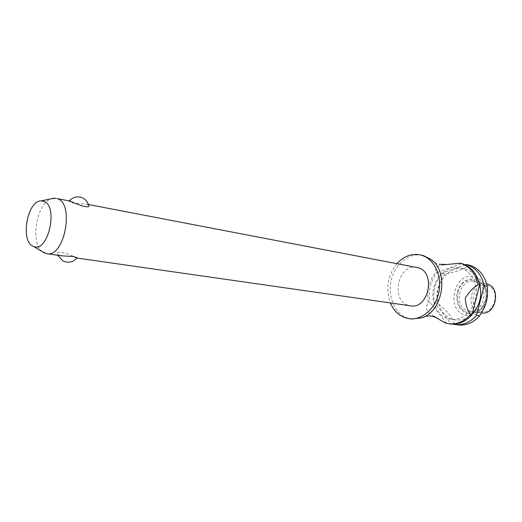 <?xml version="1.0" encoding="UTF-8"?>
<svg xmlns="http://www.w3.org/2000/svg" width="522" height="522" viewBox="0 0 522 522"><rect width="100%" height="100%" fill="white"/><g stroke="black" fill="none" stroke-linecap="round" stroke-linejoin="round"><path stroke-width="0.39" stroke-dasharray="2.61 1.96" d="M422.272 255.33C408.98 252.511 394.834 264.243 391.206 280.386C387.415 296.483 394.802 313.905 407.708 318.139L411.61 319.033M416.83 267.453C398.325 263.029 390.058 300.391 408.393 305.331L410.409 305.794M69.915 200.97L69.309 200.918C68.284 201.316 69.556 202.021 73.145 203.019L86.13 204.076L88.583 205.048M76.845 258.012L75.259 257.542C70.463 253.933 54.177 249.496 57.55 254.482L61.139 255.767M479.287 283.205C476.514 275.707 471.816 270.97 465.187 268.98L464.025 268.706C452.939 266.416 441.181 275.818 438.271 288.842C435.211 301.833 441.56 315.875 452.352 319.281L455.445 319.973C461.546 320.671 467.131 318.655 472.195 313.924M447.745 318.661L450.845 319.36C461.709 320.932 473.245 311.119 475.731 297.762C478.354 284.431 471.281 270.84 460.632 268.06L459.477 267.786C448.365 265.496 436.581 274.957 433.651 288.059C430.578 301.129 436.927 315.242 447.745 318.661M465.024 315.112C472.723 316.958 479.026 313.944 483.927 306.075C486.413 301.364 487.248 296.385 486.426 291.126C484.873 283.661 480.997 278.924 474.798 276.921C454.727 270.513 444.777 309.696 465.024 315.112M465.187 264.817L441.886 273.332C435.12 281.906 432.634 291.726 434.421 302.793L451.034 323.633L458.14 324.952M486.628 283.864L485.956 283.714C470.955 280.21 464.606 308.73 479.496 312.567L481.434 312.972M467.745 310.838L469.324 311.19C484.344 314.257 490.178 285.084 475.196 281.743L474.289 281.528C459.21 277.998 452.776 306.956 467.745 310.838M480.69 311.262C494.484 316.208 501.564 288.823 487.307 285.514C473.584 281.051 466.785 307.654 480.69 311.262M444.907 322.857L450.46 323.973M42.439 251.748C29.891 242.847 36.547 203.084 51.306 198.751M451.034 323.633L452.783 324.142M428.275 301.86C426.487 290.715 428.993 280.816 435.785 272.171L437.292 272.458C430.5 281.084 428.001 290.963 429.789 302.088L428.275 301.86L426.135 307.262C426.037 310.068 428.634 313.063 433.932 316.254M443.863 264.784C432.451 266.657 436.438 270.142 435.785 272.171M441.886 273.332L444.953 273.913C456.978 271.851 465.043 268.915 469.154 265.104M437.292 272.458L461.578 263.525M444.953 273.913C438.199 282.454 435.72 292.235 437.508 303.256L434.421 302.793M454.107 324.031C452.639 317.565 447.106 310.642 437.508 303.256M446.421 323.046L429.789 302.088M396.929 263.643C387.644 275.544 385.458 288.64 390.358 302.923M466.916 313.337C475.81 315.001 482.067 310.727 485.682 300.515C487.463 289.749 484.122 282.63 475.666 279.172C466.792 277.821 460.652 282.141 457.246 292.137C455.438 302.59 458.668 309.657 466.916 313.337M457.97 292.327C462.427 271.303 491.287 279.1 485.29 300.378C481.826 310.179 475.816 314.29 467.268 312.691C459.34 309.161 456.241 302.375 457.97 292.327M421.58 317.898L424.888 316.43M431.329 259.643C432.581 261.45 434.865 262.918 438.18 264.054L438.956 264.269M455.445 319.973L450.845 319.36M486.426 291.126L487.287 287.185M483.927 306.075L483.568 309.109M481.069 312.919L469.324 311.19M57.55 254.482L57.831 255.291M485.956 283.714L474.289 281.528M464.025 268.706L459.477 267.786M88.427 204.52L86.13 204.076"/><path stroke-width="0.78" d="M390.358 302.923C393.549 310.44 398.514 315.412 405.255 317.826L411.61 319.033L421.58 317.898C442.858 311.693 449.429 272.445 431.329 259.643L423.453 255.61L419.851 254.821C411.277 253.372 403.637 256.315 396.929 263.643M76.845 258.018L410.409 305.794C428.856 309.566 436.275 271.766 417.861 267.695L88.427 204.52M69.354 200.859C72.793 197.146 76.943 196.063 81.804 197.616C85.256 199.032 87.513 201.512 88.583 205.048C91.774 209.537 75.631 204.272 70.79 201.205L57.009 198.562C74.946 202.732 64.624 257.972 46.739 253.705L42.439 251.748M46.739 253.705L61.139 255.767L72.943 256.543C76.401 257.3 77.7 257.79 76.845 258.012M409.157 318.72C422.115 320.528 435.981 308.261 439.009 291.661C442.186 275.094 433.73 258.377 421.032 255.108L419.851 254.821M472.195 313.924C480.207 305.161 482.576 294.923 479.287 283.205M484.168 285.691L487.183 286.245L487.287 287.185C488.155 295.361 486.922 302.669 483.568 309.109L479.574 315.849L476.54 315.412L484.168 285.691C481.578 274.468 475.627 267.414 466.322 264.523L465.187 264.817M487.183 286.245C484.586 275.068 478.641 268.04 469.35 265.156L466.126 264.471M452.783 324.142L458.14 324.952C466.192 325.774 473.337 322.74 479.574 315.849M481.434 312.972C496.246 315.458 501.538 287.178 486.856 283.929L486.628 283.864M448.953 323.784L450.46 323.973C458.544 324.795 465.715 321.728 471.979 314.759L470.492 314.551C464.221 321.526 457.037 324.606 448.953 323.784L444.907 322.857L433.932 316.254M43.496 201.231L41.107 200.898C27.02 200.507 20.019 242.045 33.441 246.384L33.493 246.404C48.148 253.62 58.947 205.172 43.496 201.231M51.306 198.751L56.011 198.308M455.067 324.56C463.138 325.382 470.289 322.335 476.54 315.412M460.091 263.218L460.287 263.271C469.617 266.174 475.575 273.28 478.172 284.588L479.653 284.855C477.056 273.574 471.098 266.481 461.774 263.577L460.091 263.218L443.863 264.784M470.492 314.551C467.431 310.342 465.696 304.861 465.278 298.101C468.978 292.013 473.278 287.511 478.172 284.581M479.653 284.855L471.979 314.759M424.888 316.43C431.002 315.497 430.115 316.182 431.179 316.104L435.178 317.148L438.173 318.87M438.956 264.269L446.075 264.497M41.107 200.898L54.073 198.171M57.831 255.291L62.653 260.811C68.095 263.329 72.826 262.396 76.851 258.012M33.493 246.404L44.866 253.203"/></g></svg>
